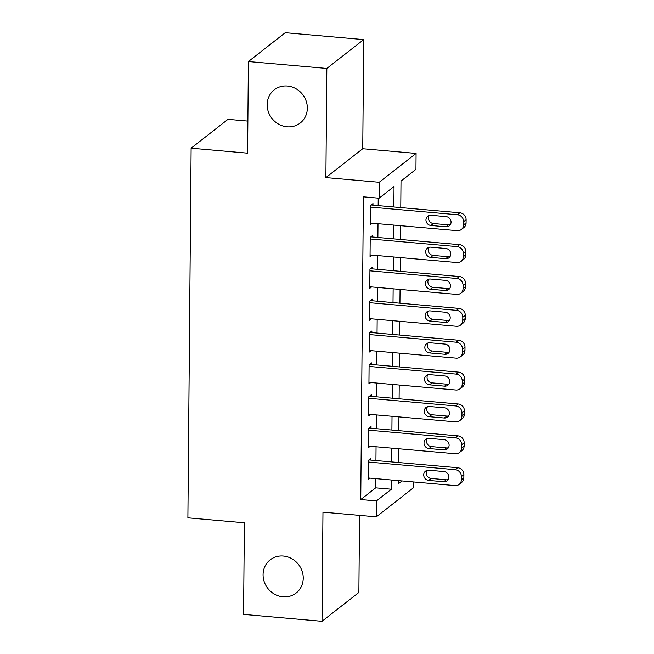 <?xml version="1.0" encoding="UTF-8"?>
<svg xmlns="http://www.w3.org/2000/svg" width="654" height="654" viewBox="0 0 654 654"><rect width="100%" height="100%" fill="white"/><g stroke="black" fill="none" stroke-linecap="round" stroke-linejoin="round"><path stroke-width="0.98" d="M283.337 556.031A21.067 19.448 51.9 0 1 302.042 570.975A21.067 19.448 51.9 0 1 296.139 593.023A21.067 19.448 51.9 0 1 282.978 596.824A21.067 19.448 51.9 0 1 264.273 581.88A21.067 19.448 51.9 0 1 270.167 559.84A21.067 19.448 51.9 0 1 283.337 556.031M287.433 86.034A21.067 19.448 51.9 0 1 306.137 100.969A21.067 19.448 51.9 0 1 300.243 123.017A21.067 19.448 51.9 0 1 287.081 126.819A21.067 19.448 51.9 0 1 268.377 111.875A21.067 19.448 51.9 0 1 274.271 89.835A21.067 19.448 51.9 0 1 287.433 86.034M413.222 481.916L413.164 487.998L376.303 516.856L376.442 500.923L391.386 489.225L391.468 480.011M247.882 121.096L227.984 119.347L191.123 148.196L187.894 517.829L244.375 522.791L243.574 614.4L322.013 621.3L358.874 592.45L359.545 515.377M191.123 148.196L247.596 153.167L248.397 61.55L285.258 32.7L363.698 39.6L326.837 68.449L325.888 177.586L379.222 182.27L416.083 153.42L415.944 169.353L401 181.052L400.771 207.596M325.888 177.586L362.749 148.736L363.698 39.6M362.749 148.736L416.083 153.42M248.397 61.55L326.837 68.449M370.744 460.073L370.761 458.479L368.267 460.432L368.104 479.546L369.935 478.115M371.022 428.206L371.039 426.612L368.545 428.566L368.382 447.688L370.213 446.249M371.3 396.34L371.317 394.754L368.823 396.7L368.66 415.821L370.491 414.383M371.578 364.482L371.595 362.888L369.101 364.834L368.938 383.955L370.769 382.525M371.856 332.616L371.873 331.022L369.387 332.968L369.216 352.089L371.047 350.658M372.134 300.75L372.151 299.156L369.665 301.11L369.494 320.223L371.325 318.792M372.412 268.884L372.428 267.29L369.943 269.244L369.772 288.357L371.603 286.926M372.698 237.018L372.706 235.424L370.221 237.377L370.05 256.499L371.881 255.06M393.847 206.991L394.027 186.513L379.083 198.203L363.395 196.829L360.755 499.542L375.698 487.843L375.78 478.63M375.936 460.53L376.058 446.764M376.214 428.664L376.336 414.898M376.491 396.798L376.614 383.031M376.769 364.932L376.892 351.173M377.047 333.074L377.17 319.307M377.325 301.208L377.448 287.441M377.603 269.342L377.726 255.575M377.881 237.476L378.004 223.709M378.159 205.609L378.225 198.129M372.976 205.16L372.984 203.566L370.499 205.511L370.327 224.633L372.159 223.194M376.303 516.856L322.97 512.164L322.013 621.3M360.755 499.542L376.442 500.923M379.083 198.203L379.222 182.27M398.392 480.616L398.36 483.764L401.981 480.935M400.616 225.695L400.493 239.462M400.338 257.562L400.215 271.328M400.06 289.428L399.937 303.194M399.782 321.294L399.659 335.061M399.504 353.16L399.381 366.927M399.226 385.026L399.103 398.785M398.948 416.884L398.826 430.651M398.67 448.75L398.548 462.517M391.623 461.912L391.746 448.145M391.901 430.046L392.024 416.279M392.179 398.18L392.302 384.413M392.457 366.314L392.58 352.547M392.735 334.447L392.858 320.681M393.013 302.589L393.136 288.823M393.291 270.723L393.414 256.957M393.569 238.857L393.692 225.09M375.698 487.843L391.386 489.225M370.483 207.105L457.391 214.749A6.581 6.082 -128.1 0 1 463.612 221.673L463.588 224.853A6.581 6.082 -128.1 0 1 461.364 229.489A6.581 6.082 -128.1 0 1 457.252 230.682L370.344 223.039M461.364 229.489L463.858 227.543A6.581 6.082 51.9 0 0 466.073 222.908L466.106 219.719A6.581 6.082 51.9 0 0 459.885 212.795L371.153 204.996M446.069 216.621A5.265 4.864 51.9 0 1 449.273 225.867A5.265 4.864 51.9 0 1 445.987 226.815L430.921 225.491A5.265 4.864 51.9 0 1 427.724 216.245A5.265 4.864 51.9 0 1 431.011 215.297L446.069 216.621M450.344 224.665A5.265 4.864 51.9 0 1 448.472 224.87L433.414 223.545A5.265 4.864 51.9 0 1 429.147 215.501M370.205 238.972L457.113 246.607A6.581 6.082 -128.1 0 1 463.334 253.539L463.31 256.72A6.581 6.082 -128.1 0 1 461.086 261.355A6.581 6.082 -128.1 0 1 456.974 262.54L370.066 254.905M461.086 261.355L463.58 259.409A6.581 6.082 51.9 0 0 465.795 254.774L465.828 251.586A6.581 6.082 51.9 0 0 459.607 244.661L370.875 236.862M445.791 248.487A5.265 4.864 51.9 0 1 448.996 257.733A5.265 4.864 51.9 0 1 445.709 258.682L430.643 257.357A5.265 4.864 51.9 0 1 427.446 248.111A5.265 4.864 51.9 0 1 430.733 247.163L445.791 248.487M450.066 256.531A5.265 4.864 51.9 0 1 448.194 256.736L433.136 255.412A5.265 4.864 51.9 0 1 428.869 247.359M369.927 270.838L456.835 278.473A6.581 6.082 -128.1 0 1 463.057 285.397L463.032 288.586A6.581 6.082 -128.1 0 1 460.808 293.221A6.581 6.082 -128.1 0 1 456.696 294.406L369.788 286.771M460.808 293.221L463.302 291.267A6.581 6.082 51.9 0 0 465.517 286.64L465.55 283.452A6.581 6.082 51.9 0 0 459.329 276.528L370.597 268.729M445.513 280.353A5.265 4.864 51.9 0 1 448.718 289.599A5.265 4.864 51.9 0 1 445.431 290.548L430.365 289.223A5.265 4.864 51.9 0 1 427.168 279.977A5.265 4.864 51.9 0 1 430.455 279.029L445.513 280.353M449.789 288.398A5.265 4.864 51.9 0 1 447.916 288.594L432.858 287.278A5.265 4.864 51.9 0 1 428.591 279.225M369.649 302.696L456.557 310.339A6.581 6.082 -128.1 0 1 462.779 317.264L462.754 320.452A6.581 6.082 -128.1 0 1 460.53 325.087A6.581 6.082 -128.1 0 1 456.418 326.272L369.51 318.629M460.53 325.087L463.024 323.133A6.581 6.082 51.9 0 0 465.239 318.498L465.272 315.318A6.581 6.082 51.9 0 0 459.051 308.394L370.319 300.587M445.235 312.211A5.265 4.864 51.9 0 1 448.44 321.457A5.265 4.864 51.9 0 1 445.153 322.414L430.087 321.089A5.265 4.864 51.9 0 1 426.89 311.844A5.265 4.864 51.9 0 1 430.177 310.887L445.235 312.211M449.511 320.264A5.265 4.864 51.9 0 1 447.638 320.46L432.58 319.136A5.265 4.864 51.9 0 1 428.305 311.091M369.371 334.562L456.279 342.206A6.581 6.082 -128.1 0 1 462.501 349.13L462.476 352.318A6.581 6.082 -128.1 0 1 460.252 356.945A6.581 6.082 -128.1 0 1 456.14 358.139L369.232 350.495M460.252 356.945L462.746 354.999A6.581 6.082 51.9 0 0 464.961 350.364L464.994 347.184A6.581 6.082 51.9 0 0 458.773 340.252L370.041 332.453M444.957 344.078A5.265 4.864 51.9 0 1 448.162 353.323A5.265 4.864 51.9 0 1 444.875 354.28L429.809 352.956A5.265 4.864 51.9 0 1 426.612 343.71A5.265 4.864 51.9 0 1 429.899 342.753L444.957 344.078M449.233 352.122A5.265 4.864 51.9 0 1 447.361 352.326L432.302 351.002A5.265 4.864 51.9 0 1 428.027 342.958M369.093 366.428L456.001 374.072A6.581 6.082 -128.1 0 1 462.223 380.996L462.198 384.184A6.581 6.082 -128.1 0 1 459.975 388.811A6.581 6.082 -128.1 0 1 455.863 390.005L368.954 382.361M459.975 388.811L462.468 386.866A6.581 6.082 51.9 0 0 464.683 382.23L464.716 379.042A6.581 6.082 51.9 0 0 458.495 372.118L369.763 364.319M444.679 375.944A5.265 4.864 51.9 0 1 447.884 385.19A5.265 4.864 51.9 0 1 444.589 386.138L429.531 384.814A5.265 4.864 51.9 0 1 426.334 375.568A5.265 4.864 51.9 0 1 429.621 374.619L444.679 375.944M448.955 383.988A5.265 4.864 51.9 0 1 447.083 384.192L432.024 382.868A5.265 4.864 51.9 0 1 427.749 374.824M368.815 398.294L455.724 405.938A6.581 6.082 -128.1 0 1 461.945 412.862L461.92 416.042A6.581 6.082 -128.1 0 1 459.697 420.677A6.581 6.082 -128.1 0 1 455.585 421.863L368.676 414.227M459.697 420.677L462.19 418.732A6.581 6.082 51.9 0 0 464.405 414.096L464.438 410.908A6.581 6.082 51.9 0 0 458.217 403.984L369.485 396.185M444.401 407.81A5.265 4.864 51.9 0 1 447.606 417.056A5.265 4.864 51.9 0 1 444.311 418.004L429.253 416.68A5.265 4.864 51.9 0 1 426.056 407.434A5.265 4.864 51.9 0 1 429.343 406.486L444.401 407.81M448.677 415.854A5.265 4.864 51.9 0 1 446.805 416.058L431.746 414.734A5.265 4.864 51.9 0 1 427.471 406.69M368.537 430.16L455.446 437.796A6.581 6.082 -128.1 0 1 461.667 444.72L461.634 447.908A6.581 6.082 -128.1 0 1 459.419 452.543A6.581 6.082 -128.1 0 1 455.307 453.729L368.398 446.093M459.419 452.543L461.912 450.59A6.581 6.082 51.9 0 0 464.127 445.963L464.16 442.774A6.581 6.082 51.9 0 0 457.939 435.85L369.208 428.051M444.123 439.676A5.265 4.864 51.9 0 1 447.328 448.922A5.265 4.864 51.9 0 1 444.033 449.87L428.975 448.546A5.265 4.864 51.9 0 1 425.779 439.3A5.265 4.864 51.9 0 1 429.065 438.352L444.123 439.676M448.399 447.72A5.265 4.864 51.9 0 1 446.527 447.925L431.468 446.6A5.265 4.864 51.9 0 1 427.193 438.548M368.259 462.026L455.168 469.662A6.581 6.082 -128.1 0 1 461.389 476.586L461.356 479.774A6.581 6.082 -128.1 0 1 459.141 484.41A6.581 6.082 -128.1 0 1 455.029 485.595L368.12 477.951M459.141 484.41L461.634 482.456A6.581 6.082 51.9 0 0 463.849 477.829L463.882 474.641A6.581 6.082 51.9 0 0 457.661 467.716L368.93 459.917M443.845 471.542A5.265 4.864 51.9 0 1 447.05 480.788A5.265 4.864 51.9 0 1 443.755 481.736L428.697 480.412A5.265 4.864 51.9 0 1 425.492 471.166A5.265 4.864 51.9 0 1 428.787 470.218L443.845 471.542M448.121 479.586A5.265 4.864 51.9 0 1 446.249 479.783L431.19 478.458A5.265 4.864 51.9 0 1 426.915 470.414M459.885 212.795L457.391 214.749M466.106 219.719L463.612 221.673M466.073 222.908L463.588 224.853M445.987 226.815L448.472 224.87M430.921 225.491L433.414 223.545M459.607 244.661L457.113 246.607M465.828 251.586L463.334 253.539M465.795 254.774L463.31 256.72M445.709 258.682L448.194 256.736M430.643 257.357L433.136 255.412M459.329 276.528L456.835 278.473M465.55 283.452L463.057 285.397M465.517 286.64L463.032 288.586M445.431 290.548L447.916 288.594M430.365 289.223L432.858 287.278M459.051 308.394L456.557 310.339M465.272 315.318L462.779 317.264M465.239 318.498L462.754 320.452M445.153 322.414L447.638 320.46M430.087 321.089L432.58 319.136M458.773 340.252L456.279 342.206M464.994 347.184L462.501 349.13M464.961 350.364L462.476 352.318M444.875 354.28L447.361 352.326M429.809 352.956L432.302 351.002M458.495 372.118L456.001 374.072M464.716 379.042L462.223 380.996M464.683 382.23L462.198 384.184M444.589 386.138L447.083 384.192M429.531 384.814L432.024 382.868M458.217 403.984L455.724 405.938M464.438 410.908L461.945 412.862M464.405 414.096L461.92 416.042M444.311 418.004L446.805 416.058M429.253 416.68L431.746 414.734M457.939 435.85L455.446 437.796M464.16 442.774L461.667 444.72M464.127 445.963L461.634 447.908M444.033 449.87L446.527 447.925M428.975 448.546L431.468 446.6M457.661 467.716L455.168 469.662M463.882 474.641L461.389 476.586M463.849 477.829L461.356 479.774M443.755 481.736L446.249 479.783M428.697 480.412L431.19 478.458"/></g></svg>
